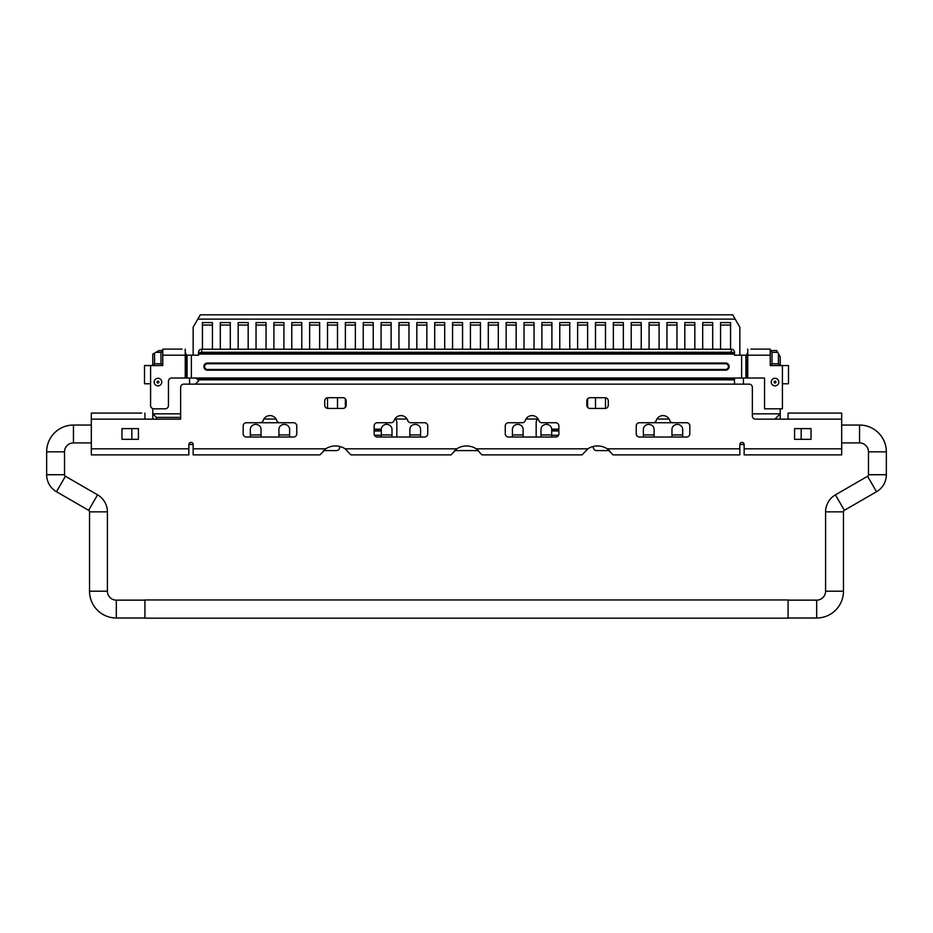 <?xml version="1.0" encoding="UTF-8"?>
<svg xmlns="http://www.w3.org/2000/svg" width="933" height="933" viewBox="0 0 933 933"><rect width="100%" height="100%" fill="white"/><g stroke="black" fill="none" stroke-linecap="round" stroke-linejoin="round"><path stroke-width="1.4" d="M841.683 425.051L859.55 425.051A26.8 26.8 0 0 1 886.35 451.852L868.483 451.852L868.483 474.722A1.784 1.784 0 0 1 867.585 476.273L835.432 494.84A19.651 19.651 0 0 0 825.6 511.855L825.6 591.207A8.933 8.933 0 0 1 816.678 600.141L788.082 600.141M841.683 442.918L859.55 442.918A8.933 8.933 0 0 1 868.483 451.852M886.35 451.852L886.35 474.722A19.651 19.651 0 0 1 876.519 491.738L844.365 510.304A1.784 1.784 0 0 0 843.467 511.855L843.467 591.207A26.8 26.8 0 0 1 816.678 618.008L788.082 618.008M144.918 618.008L116.322 618.008A26.8 26.8 0 0 1 89.533 591.207L89.533 511.855A1.784 1.784 0 0 0 88.635 510.304L56.481 491.738A19.651 19.651 0 0 1 46.65 474.722L64.517 474.722L64.517 451.852A8.933 8.933 0 0 1 73.45 442.918L91.317 442.918M144.918 600.141L116.322 600.141A8.933 8.933 0 0 1 107.4 591.207L107.4 511.855A19.651 19.651 0 0 0 97.568 494.84L65.415 476.273A1.784 1.784 0 0 1 64.517 474.722M46.65 474.722L46.65 451.852A26.8 26.8 0 0 1 73.45 425.051L91.317 425.051M729.128 366.611A3.569 3.569 0 0 0 725.559 363.03L207.441 363.03A3.569 3.569 0 0 0 203.872 366.611A3.569 3.569 0 0 0 207.441 370.179L725.559 370.179A3.569 3.569 0 0 0 729.128 366.611M728.416 366.611A2.857 2.857 0 0 0 725.559 363.753L207.441 363.753A2.857 2.857 0 0 0 204.584 366.611A2.857 2.857 0 0 0 207.441 369.468L725.559 369.468A2.857 2.857 0 0 0 728.416 366.611M778.81 382.075A3.79 3.79 0 0 0 775.02 378.285A3.79 3.79 0 0 0 771.229 382.075A3.79 3.79 0 0 0 775.02 385.865A3.79 3.79 0 0 0 778.81 382.075M775.953 382.075A0.933 0.933 0 0 0 775.02 381.142A0.933 0.933 0 0 0 774.087 382.075A0.933 0.933 0 0 0 775.02 383.008A0.933 0.933 0 0 0 775.953 382.075M154.19 382.075A3.79 3.79 0 0 0 157.98 385.865A3.79 3.79 0 0 0 161.771 382.075A3.79 3.79 0 0 0 157.98 378.285A3.79 3.79 0 0 0 154.19 382.075M157.047 382.075A0.933 0.933 0 0 0 157.98 383.008A0.933 0.933 0 0 0 158.913 382.075A0.933 0.933 0 0 0 157.98 381.142A0.933 0.933 0 0 0 157.047 382.075M788.082 599.954L788.082 618.182L144.918 618.182L144.918 599.954L788.082 599.954M395.335 419.022A5.365 5.365 0 0 1 396.828 422.731L396.828 437.017M189.574 442.93L189.574 444.528L193.154 444.528A2.146 2.146 0 0 0 191.008 442.382A2.146 2.146 0 0 0 188.863 444.528L188.863 454.884L91.317 454.884L91.317 448.808L188.863 448.808M263.864 419.022L276.086 419.022M394.822 419.022L407.045 419.022M525.955 419.022L538.178 419.022M656.914 419.022L669.136 419.022M747.356 454.884L744.137 454.884L744.137 444.528A2.146 2.146 0 0 0 741.992 442.382A2.146 2.146 0 0 0 739.846 444.528L743.426 444.528L743.426 442.93M506.164 322.585L516.171 322.585L516.171 325.057L506.164 325.057L506.164 322.585M524.031 322.585L534.038 322.585L534.038 325.057L524.031 325.057L524.031 322.585M541.898 322.585L551.904 322.585L551.904 325.057L541.898 325.057L541.898 322.585M559.765 322.585L569.76 322.585L569.76 325.057L559.765 325.057L559.765 322.585M577.632 322.585L587.627 322.585L587.627 325.057L577.632 325.057L577.632 322.585M595.487 322.585L605.494 322.585L605.494 325.057L595.487 325.057L595.487 322.585M613.354 322.585L623.361 322.585L623.361 325.057L613.354 325.057L613.354 322.585M631.221 322.585L641.228 322.585L641.228 325.057L631.221 325.057L631.221 322.585M649.088 325.057L649.088 322.585L659.095 322.585L659.095 325.057L649.088 325.057L649.088 349.234M666.955 322.585L676.961 322.585L676.961 325.057L666.955 325.057L666.955 322.585M684.822 325.057L684.822 322.585L694.828 322.585L694.828 325.057L684.822 325.057L684.822 349.234M702.689 322.585L712.695 322.585L712.695 325.057L702.689 325.057L702.689 322.585M720.556 322.585L730.562 322.585L730.562 325.057L720.556 325.057L720.556 322.585M735.181 319.109L197.819 319.109L200.292 314.818L732.708 314.818L739.846 327.191L739.846 355.193M197.819 319.109L193.154 327.191L193.154 355.193M202.438 322.585L212.444 322.585L212.444 325.057L202.438 325.057L202.438 322.585M220.305 322.585L230.311 322.585L230.311 325.057L220.305 325.057L220.305 322.585M238.172 322.585L248.178 322.585L248.178 325.057L238.172 325.057L238.172 322.585M256.039 322.585L266.045 322.585L266.045 325.057L256.039 325.057L256.039 322.585M273.905 322.585L283.912 322.585L283.912 325.057L273.905 325.057L273.905 322.585M291.772 322.585L301.779 322.585L301.779 325.057L291.772 325.057L291.772 322.585M309.639 322.585L319.646 322.585L319.646 325.057L309.639 325.057L309.639 322.585M327.506 322.585L337.513 322.585L337.513 325.057L327.506 325.057L327.506 322.585M345.373 322.585L355.368 322.585L355.368 325.057L345.373 325.057L345.373 322.585M363.24 322.585L373.235 322.585L373.235 325.057L363.24 325.057L363.24 322.585M381.096 322.585L391.102 322.585L391.102 325.057L381.096 325.057L381.096 322.585M398.962 322.585L408.969 322.585L408.969 325.057L398.962 325.057L398.962 322.585M416.829 322.585L426.836 322.585L426.836 325.057L416.829 325.057L416.829 322.585M434.696 322.585L444.703 322.585L444.703 325.057L434.696 325.057L434.696 322.585M452.563 322.585L462.57 322.585L462.57 325.057L452.563 325.057L452.563 322.585M470.43 322.585L480.437 322.585L480.437 325.057L470.43 325.057L470.43 322.585M488.297 322.585L498.304 322.585L498.304 325.057L488.297 325.057L488.297 322.585M593.353 446.452L593.353 447.385A3.219 3.219 0 0 0 596.56 450.604L609.552 450.604M643.373 434.941L654.091 434.941L654.091 429.425A5.365 5.038 0 0 0 648.738 424.387A5.365 5.038 0 0 0 643.373 429.425L643.373 437.017L639.443 437.017A3.219 3.219 0 0 1 636.224 433.81L636.224 425.949A3.219 3.219 0 0 1 639.443 422.731L686.606 422.731A3.219 3.219 0 0 1 689.825 425.949L689.825 433.81A3.219 3.219 0 0 1 686.606 437.017L682.676 437.017L682.676 429.425A5.365 5.038 0 0 0 677.323 424.387A5.365 5.038 0 0 0 671.958 429.425L671.958 434.941L682.676 434.941M339.647 446.452L339.647 447.385A3.219 3.219 0 0 1 336.44 450.604L323.448 450.604M250.324 434.941L261.042 434.941L261.042 429.425A5.365 5.038 0 0 0 255.677 424.387A5.365 5.038 0 0 0 250.324 429.425L250.324 437.017L246.394 437.017A3.219 3.219 0 0 1 243.175 433.81L243.175 425.949A3.219 3.219 0 0 1 246.394 422.731L293.557 422.731A3.219 3.219 0 0 1 296.776 425.949L296.776 433.81A3.219 3.219 0 0 1 293.557 437.017L289.627 437.017L289.627 429.425A5.365 5.038 0 0 0 284.262 424.387A5.365 5.038 0 0 0 278.909 429.425L278.909 434.941L289.627 434.941M386.099 424.41L386.099 422.731M478.501 450.604L454.488 450.604M536.172 437.017L536.172 422.731A5.365 5.365 0 0 1 537.665 419.022M546.901 422.731L546.901 424.41M144.918 417.727L145.058 419.15M788.082 417.727L787.942 419.15M150.586 383.778L144.51 383.778L144.51 365.549L150.586 365.549L150.586 405.575A3.219 3.219 0 0 0 153.805 408.794L165.234 408.794A3.219 3.219 0 0 0 168.453 405.575L168.453 381.235A3.219 3.219 0 0 1 171.672 378.028L195.3 378.028L197.854 379.288L198.507 381.084L195.3 384.139L183.859 384.139A3.219 3.219 0 0 0 180.64 387.358L180.64 419.15L91.317 419.15L91.317 448.808M91.317 419.15L91.317 413.086L141.699 413.086M744.137 448.808L841.683 448.808L841.683 419.15L788.082 419.15L788.082 413.086L791.301 413.086M841.683 448.808L841.683 454.884L838.464 454.884M838.464 413.086L841.683 413.086L841.683 419.15M747.753 353.537L746.995 353.537L746.995 355.193M185.247 353.537L186.005 353.537L186.005 355.193M202.438 325.057L202.438 349.234M212.444 349.234L212.444 325.057M238.172 325.057L238.172 349.234M248.178 349.234L248.178 325.057M273.905 325.057L273.905 349.234M283.912 349.234L283.912 325.057M309.639 325.057L309.639 349.234M319.646 349.234L319.646 325.057M345.373 325.057L345.373 349.234M355.368 349.234L355.368 325.057M345.373 398.799L345.373 407.348M381.096 325.057L381.096 349.234M391.102 349.234L391.102 325.057M416.829 325.057L416.829 349.234M426.836 349.234L426.836 325.057M452.563 325.057L452.563 349.234M462.57 349.234L462.57 325.057M488.297 325.057L488.297 349.234M498.304 349.234L498.304 325.057M524.031 325.057L524.031 349.234M534.038 349.234L534.038 325.057M559.765 325.057L559.765 349.234M569.76 349.234L569.76 325.057M595.487 325.057L595.487 349.234M605.494 349.234L605.494 325.057M595.487 397.715L595.487 408.432M605.494 408.409L605.494 397.75M631.221 325.057L631.221 349.234M641.228 349.234L641.228 325.057M666.955 325.057L666.955 349.234M676.961 349.234L676.961 325.057M720.556 325.057L720.556 349.234M730.562 349.234L730.562 325.057M702.689 325.057L702.689 349.234M712.695 349.234L712.695 325.057M480.437 349.234L480.437 325.057M470.43 325.057L470.43 349.234M444.703 349.234L444.703 325.057M434.696 325.057L434.696 349.234M408.969 349.234L408.969 325.057M398.962 325.057L398.962 349.234M373.235 349.234L373.235 325.057M363.24 325.057L363.24 349.234M337.513 349.234L337.513 325.057M327.506 325.057L327.506 349.234M327.506 397.75L327.506 408.409M337.513 408.432L337.513 397.715M301.779 349.234L301.779 325.057M291.772 325.057L291.772 349.234M266.045 349.234L266.045 325.057M256.039 325.057L256.039 349.234M230.311 349.234L230.311 325.057M220.305 325.057L220.305 349.234M160.989 352.336L162.774 350.551L162.774 365.549L160.989 363.765L160.989 352.336L155.869 352.336L158.96 350.551L162.774 350.551L162.774 349.117L165.992 349.117M154.563 363.765L152.779 365.549L152.779 354.12L154.563 353.094L154.563 363.765L160.989 363.765M772.011 352.336L772.011 363.765L778.437 363.765L780.221 365.549L780.221 356.744L777.679 352.336L772.011 352.336L770.226 350.551L776.653 350.551L777.679 352.336M778.437 363.765L778.437 353.642M772.011 363.765L770.226 365.549L788.49 365.549L788.49 383.778L782.414 383.778L782.414 365.549M770.226 365.549L770.226 349.117L767.008 349.117M155.869 352.336L154.563 353.094M188.956 443.898L189.574 444.528L188.863 444.528M180.64 417.401L156.347 417.401L152.779 413.82L180.64 413.82M152.779 419.15L152.779 408.619M156.347 417.401L156.347 419.15M744.044 443.898L743.426 444.528L744.137 444.528M752.36 413.82L780.221 413.82L774.891 419.15M780.221 408.794L780.221 419.15M743.426 378.028L743.426 384.139M189.574 384.139L189.574 378.028M811.034 428.62L801.167 428.62L801.167 439.338L811.034 439.338L794.578 439.338L794.578 428.62L811.034 428.62L811.034 439.338M131.833 428.62L121.966 428.62L121.966 439.338L131.833 439.338L131.833 428.62M121.966 439.338L138.422 439.338L138.422 428.62L121.966 428.62M198.507 355.193L198.507 351.858L199.615 349.782A3.219 2.274 0 0 1 201.726 349.234L731.274 349.234A3.219 2.274 0 0 1 733.385 349.782L734.493 351.858L734.493 355.193M201.726 349.234L201.726 352.266A3.219 2.274 180 0 0 199.615 352.814L198.531 355.193L162.774 355.193M770.226 355.193L734.469 355.193L733.385 352.814A3.219 2.274 180 0 0 731.274 352.266L731.274 349.234M201.726 352.266L731.274 352.266M162.774 349.117L182.028 349.117M246.394 422.731L260.12 422.731A3.219 3.219 0 0 0 263.176 420.515A7.149 7.149 0 0 1 276.763 420.515A3.219 3.219 0 0 0 279.83 422.731L293.557 422.731M324.731 400.933A3.219 3.219 0 0 1 327.95 397.715L342.959 397.715A3.219 3.219 0 0 1 346.178 400.933L346.178 405.225A3.219 3.219 0 0 1 342.959 408.432L327.95 408.432A3.219 3.219 0 0 1 324.731 405.225L324.731 400.933M381.282 434.941L392 434.941L392 429.425A5.365 5.038 0 0 0 386.635 424.387A5.365 5.038 0 0 0 381.282 429.425L381.282 437.017L377.352 437.017A3.219 3.219 0 0 1 374.133 433.81L374.133 425.949A3.219 3.219 0 0 1 377.352 422.731L391.079 422.731A3.219 3.219 0 0 0 394.134 420.515A7.149 7.149 0 0 1 407.721 420.515A3.219 3.219 0 0 0 410.788 422.731L424.515 422.731A3.219 3.219 0 0 1 427.734 425.949L427.734 433.81A3.219 3.219 0 0 1 424.515 437.017L420.585 437.017L420.585 429.425A5.365 5.038 0 0 0 415.22 424.387A5.365 5.038 0 0 0 409.867 429.425L409.867 434.941L420.585 434.941M512.415 434.941L523.133 434.941L523.133 429.425A5.365 5.038 0 0 0 517.78 424.387A5.365 5.038 0 0 0 512.415 429.425L512.415 437.017L508.485 437.017A3.219 3.219 0 0 1 505.266 433.81L505.266 425.949A3.219 3.219 0 0 1 508.485 422.731L522.212 422.731A3.219 3.219 0 0 0 525.279 420.515A7.149 7.149 0 0 1 538.866 420.515A3.219 3.219 0 0 0 541.921 422.731L555.648 422.731A3.219 3.219 0 0 1 558.867 425.949L558.867 433.81A3.219 3.219 0 0 1 555.648 437.017L551.718 437.017L551.718 429.425A5.365 5.038 0 0 0 546.365 424.387A5.365 5.038 0 0 0 541 429.425L541 434.941L551.718 434.941M586.822 400.933A3.219 3.219 0 0 1 590.041 397.715L605.05 397.715A3.219 3.219 0 0 1 608.269 400.933L608.269 405.225A3.219 3.219 0 0 1 605.05 408.432L590.041 408.432A3.219 3.219 0 0 1 586.822 405.225L586.822 400.933M639.443 422.731L653.17 422.731A3.219 3.219 0 0 0 656.237 420.515A7.149 7.149 0 0 1 669.824 420.515A3.219 3.219 0 0 0 672.88 422.731L686.606 422.731M788.082 419.15L755.567 419.15A3.219 3.219 0 0 1 752.36 415.943L752.36 387.358A3.219 3.219 0 0 0 749.141 384.139L734.493 384.139L734.493 378.028L764.547 378.028L764.547 408.794L782.414 408.794L782.414 383.778M750.972 349.117L770.226 349.117M185.644 454.884L188.863 454.884M91.317 454.884L94.536 454.884M94.536 413.086L91.317 413.086M261.042 434.941L261.042 437.017L278.909 437.017L278.909 434.941M392 434.941L392 437.017L409.867 437.017L409.867 434.941M523.133 434.941L523.133 437.017L541 437.017L541 434.941M654.091 434.941L654.091 437.017L671.958 437.017L671.958 434.941M179.369 349.117L168.651 349.117M764.349 349.117L753.631 349.117M99.423 454.884L110.141 454.884M134.725 454.884L145.443 454.884M170.028 454.884L180.757 454.884M752.243 454.884L762.972 454.884M787.557 454.884L798.275 454.884M822.859 454.884L833.577 454.884M150.586 365.549L162.774 365.549M747.753 378.028L747.753 349.117M185.247 349.117L185.247 378.028M739.846 444.528L739.846 454.884L613.016 454.884L607.243 448.808A17.867 17.867 0 0 0 587.848 448.808L582.075 454.884L481.976 454.884L476.192 448.808A17.867 17.867 0 0 0 456.808 448.808L451.024 454.884L350.925 454.884L345.152 448.808A17.867 17.867 0 0 0 325.757 448.808L319.984 454.884L193.154 454.884L193.154 444.528M144.918 413.086L144.918 419.15M744.137 454.884L841.683 454.884M841.683 413.086L788.082 413.086M694.828 349.234L694.828 325.057M659.095 349.234L659.095 325.057M613.354 325.057L613.354 349.234M623.361 349.234L623.361 325.057M577.632 325.057L577.632 349.234M587.627 349.234L587.627 325.057M587.627 407.348L587.627 398.799M541.898 325.057L541.898 349.234M551.904 349.234L551.904 325.057M506.164 325.057L506.164 349.234M516.171 349.234L516.171 325.057M844.365 510.304L835.432 494.84M843.467 511.855L825.6 511.855M89.533 511.855L107.4 511.855M88.635 510.304L97.568 494.84M725.559 363.753L725.559 363.03M116.322 618.008L116.322 600.141M859.55 425.051L859.55 442.918M886.35 474.722L868.483 474.722M876.519 491.738L867.585 476.273M843.467 591.207L825.6 591.207M816.678 618.008L816.678 600.141M89.533 591.207L107.4 591.207M56.481 491.738L65.415 476.273M46.65 451.852L64.517 451.852M73.45 425.051L73.45 442.918M374.133 429.157L381.282 429.157M558.867 429.157L551.718 429.157M558.867 430.428L551.718 430.428M558.867 430.976L551.718 430.976M558.517 435.279L551.718 435.279M374.133 430.428L381.282 430.428M374.133 430.976L381.282 430.976M374.483 435.279L381.282 435.279M278.909 437.017L289.627 437.017M381.282 437.017L392 437.017M409.867 437.017L420.585 437.017M512.415 437.017L523.133 437.017M541 437.017L551.718 437.017M643.373 437.017L654.091 437.017M671.958 437.017L682.676 437.017M250.324 437.017L261.042 437.017M725.559 369.468L725.559 370.179M207.441 369.468L207.441 370.179M207.441 363.753L207.441 363.03M746.482 355.193L746.482 378.028M745.933 355.193L745.933 378.028M741.63 355.193L741.63 378.028M186.518 378.028L186.518 355.193M187.067 378.028L187.067 355.193M191.37 378.028L191.37 355.193M199.615 352.814L733.385 352.814M198.729 354.085L734.271 354.085M195.3 378.028L734.493 378.028M197.854 379.288L734.493 379.288M198.193 379.848L734.493 379.848M195.3 384.139L734.493 384.139M193.154 448.808L325.757 448.808M345.152 448.808L456.808 448.808M476.192 448.808L587.848 448.808M607.243 448.808L739.846 448.808"/></g></svg>
